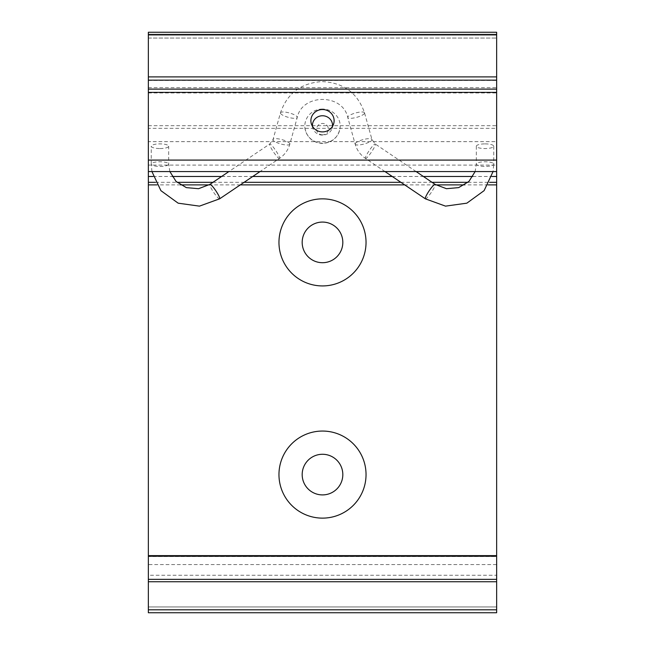 <?xml version="1.0" encoding="UTF-8"?>
<svg xmlns="http://www.w3.org/2000/svg" width="645" height="645" viewBox="0 0 645 645"><rect width="100%" height="100%" fill="white"/><g stroke="black" fill="none" stroke-linecap="round" stroke-linejoin="round"><path stroke-width="0.48" stroke-dasharray="3.23 2.42" d="M148.35 126.493L148.35 80.431L148.35 165.088L496.65 165.088L496.65 171.57L496.65 128.339L148.35 128.339L148.35 126.493M148.35 125.702L496.65 125.702L496.65 128.339M322.5 109.045A17.697 17.044 0 0 0 304.948 128.266A17.697 17.044 0 0 0 322.5 143.142A17.697 17.044 0 0 0 340.052 128.266A17.697 17.044 0 0 0 322.5 109.045M322.5 262.709A20.317 20.317 0 0 0 342.817 242.391A20.317 20.317 0 0 0 322.5 222.073A20.317 20.317 0 0 0 302.183 242.391A20.317 20.317 0 0 0 322.5 262.709M322.5 494.909A20.317 20.317 0 0 0 342.817 474.591A20.317 20.317 0 0 0 322.5 454.274A20.317 20.317 0 0 0 302.183 474.591A20.317 20.317 0 0 0 322.5 494.909M312.486 126.364A10.062 9.691 0 0 0 332.514 126.364M496.65 556.579L496.65 575.251L496.65 556.579L148.35 556.579L148.35 575.251L496.65 575.251M148.35 32.25L148.35 38.055L148.35 35.201L496.65 35.201L496.65 32.25L148.35 32.25L496.65 32.25L496.65 609.799L148.35 609.799L148.35 612.75L496.65 612.75L496.65 609.799M148.35 35.201L496.65 35.201L148.35 35.201L148.35 609.799M148.35 612.75L148.35 609.896L148.35 612.75L148.35 609.896L148.35 612.75L496.65 612.75M148.35 606.945L496.65 606.945L148.35 606.945L496.65 606.945L148.35 606.945L148.35 609.896L148.35 606.945M148.35 575.251L148.35 564.577L496.65 564.577M148.35 564.577L148.35 556.579M153.155 176.48L172.134 176.48M221.614 176.48L252.751 176.48M392.249 176.48L423.386 176.48M472.866 176.48L491.845 176.48M148.35 165.088L148.35 141.65L496.65 141.65M148.35 141.65L148.35 128.339M496.65 125.702L496.65 165.088M148.35 38.055L496.65 38.055L148.35 38.055M496.65 35.201L496.65 32.25M496.65 609.896L496.65 606.945L496.65 609.896L496.65 606.945L496.65 609.896L148.35 609.896L496.65 609.896M159.96 148.544A8.708 2.33 180 0 0 168.667 146.213A8.708 2.33 180 0 0 159.96 143.883A8.708 2.33 180 0 0 151.252 146.213A8.708 2.33 180 0 0 159.96 148.544M485.04 143.883A8.708 2.33 0 0 1 493.748 146.213A8.708 2.33 0 0 1 485.04 148.544A8.708 2.33 0 0 1 476.332 146.213A8.708 2.33 0 0 1 485.04 143.883M322.5 134.829A5.902 5.692 180 0 1 316.598 129.145A5.902 5.692 180 0 1 322.5 123.453A5.902 5.692 180 0 1 328.402 129.145A5.902 5.692 180 0 1 322.5 134.829M488.128 184.881L464.545 184.881M435.875 184.881L404.705 184.881M240.295 184.881L209.125 184.881M180.455 184.881L156.872 184.881M148.35 556.49L496.65 556.49M155.501 182.325L177.028 182.325M212.939 182.325L244.076 182.325M400.924 182.325L432.061 182.325M467.972 182.325L489.499 182.325M148.35 92.945L496.65 92.945M148.35 87.656L496.65 87.656M219.639 198.821A8.708 1.338 56 0 1 214.213 193.153A8.708 1.338 56 0 1 209.77 184.728A8.708 1.338 56 0 1 209.899 184.381M151.938 171.57L151.252 164.112A8.708 2.33 180 0 0 159.96 166.442A8.708 2.33 180 0 0 168.667 164.112A8.708 2.33 180 0 0 159.96 161.782A8.708 2.33 180 0 0 151.252 164.112L151.252 146.213M289.847 143.996A8.708 2.249 15.5 0 1 289.831 144.158A8.708 2.249 15.5 0 1 281.139 144.077A8.708 2.249 15.5 0 1 273.029 139.659A8.708 2.249 15.5 0 1 273.053 139.497A8.708 2.249 15.5 0 1 281.744 139.578A8.708 2.249 15.5 0 1 289.847 143.996M279.599 158.106A8.708 1.338 56 0 1 279.478 158.452A8.708 1.338 56 0 1 274.044 152.776A8.708 1.338 56 0 1 269.61 144.359A8.708 1.338 56 0 1 269.739 144.012A8.708 1.338 56 0 1 275.165 149.68A8.708 1.338 56 0 1 279.599 158.106M364.554 112.98A8.708 2.249 164.5 0 0 364.53 112.819A8.708 2.249 164.5 0 0 355.838 112.899A8.708 2.249 164.5 0 0 347.736 117.326A8.708 2.249 164.5 0 0 347.752 117.487A8.708 2.249 164.5 0 0 356.443 117.406A8.708 2.249 164.5 0 0 364.554 112.98M280.446 112.98A8.708 2.249 15.5 0 1 280.47 112.819A8.708 2.249 15.5 0 1 289.162 112.899A8.708 2.249 15.5 0 1 297.264 117.326A8.708 2.249 15.5 0 1 297.248 117.487A8.708 2.249 15.5 0 1 288.557 117.406A8.708 2.249 15.5 0 1 280.446 112.98M365.401 158.106A8.708 1.338 124 0 0 365.522 158.452A8.708 1.338 124 0 0 370.956 152.776A8.708 1.338 124 0 0 375.39 144.359A8.708 1.338 124 0 0 375.261 144.012A8.708 1.338 124 0 0 369.835 149.68A8.708 1.338 124 0 0 365.401 158.106M355.153 143.996A8.708 2.249 164.5 0 0 355.169 144.158A8.708 2.249 164.5 0 0 363.861 144.077A8.708 2.249 164.5 0 0 371.972 139.659A8.708 2.249 164.5 0 0 371.947 139.497A8.708 2.249 164.5 0 0 363.256 139.578A8.708 2.249 164.5 0 0 355.153 143.996M493.748 146.213L493.748 164.112A8.708 2.33 0 0 1 485.04 166.442A8.708 2.33 0 0 1 476.332 164.112A8.708 2.33 0 0 1 485.04 161.782A8.708 2.33 0 0 1 493.748 164.112L493.062 171.57M425.361 198.821A8.708 1.338 124 0 0 430.787 193.153A8.708 1.338 124 0 0 435.23 184.728A8.708 1.338 124 0 0 435.101 184.381M304.948 128.266C306.996 137.683 312.849 142.755 322.5 143.472C332.151 142.755 338.004 137.683 340.052 128.266M332.054 128.5L333.521 124.235M148.35 80.431L496.65 80.431M312.946 128.5L311.479 124.235M384.976 171.57L365.522 158.452C360.353 154.889 356.903 150.124 355.169 144.158L347.752 117.487C342.882 93.428 302.118 93.428 297.248 117.487L289.831 144.158C288.097 150.124 284.647 154.889 279.478 158.452L260.024 171.57M416.114 171.57L375.261 144.012L371.947 139.497L364.53 112.819C357.612 92.985 343.406 82.568 321.928 81.576C300.981 83.02 287.162 93.436 280.47 112.819L273.053 139.497L269.739 144.012L228.886 171.57M169.869 171.57L168.667 164.112L168.667 146.213M476.332 146.213L476.332 164.112L475.131 171.57"/><path stroke-width="0.97" d="M148.35 612.75L496.65 612.75L148.35 612.75L148.35 32.25L496.65 32.25L148.35 32.25M148.35 89.123L496.65 89.123L496.65 92.38L148.35 92.38M148.35 76.9L496.65 76.9L496.65 80.149L148.35 80.149M322.5 454.274A20.317 20.317 0 0 0 302.183 474.591A20.317 20.317 0 0 0 322.5 494.909A20.317 20.317 0 0 0 342.817 474.591A20.317 20.317 0 0 0 322.5 454.274M278.963 474.591A43.538 43.538 0 0 1 322.5 431.053A43.538 43.538 0 0 1 366.038 474.591A43.538 43.538 0 0 1 322.5 518.129A43.538 43.538 0 0 1 278.963 474.591M322.5 222.073A20.317 20.317 0 0 0 302.183 242.391A20.317 20.317 0 0 0 322.5 262.709A20.317 20.317 0 0 0 342.817 242.391A20.317 20.317 0 0 0 322.5 222.073M278.963 242.391A43.538 43.538 0 0 1 322.5 198.853A43.538 43.538 0 0 1 366.038 242.391A43.538 43.538 0 0 1 322.5 285.928A43.538 43.538 0 0 1 278.963 242.391M322.5 131.894A11.61 11.183 0 0 0 333.521 124.235A11.61 11.183 0 0 0 322.5 109.521A11.61 11.183 0 0 0 311.479 124.235A11.61 11.183 0 0 0 322.5 131.894M332.514 126.364A10.062 9.691 0 0 0 322.5 115.753A10.062 9.691 0 0 0 312.486 126.364M489.499 182.325L496.65 182.325L496.65 92.38M148.35 555.627L496.65 555.627L496.65 184.881L488.128 184.881M148.35 609.799L496.65 609.799L496.65 581.734L148.35 581.734M148.35 579.355L496.65 579.355L496.65 556.2L148.35 556.2M148.35 176.48L153.155 176.48M172.134 176.48L221.614 176.48M252.751 176.48L392.249 176.48M423.386 176.48L472.866 176.48M491.845 176.48L496.65 176.48M496.65 89.123L496.65 80.149M496.65 76.9L496.65 34.419L148.35 34.419M496.65 32.25L496.65 34.419M496.65 182.325L496.65 184.881M496.65 555.627L496.65 556.2M496.65 579.355L496.65 581.734M496.65 609.799L496.65 612.75M148.35 160.089L496.65 160.089M464.545 184.881L435.875 184.881M404.705 184.881L240.295 184.881M209.125 184.881L180.455 184.881M156.872 184.881L148.35 184.881M148.35 182.325L155.501 182.325M177.028 182.325L212.939 182.325M244.076 182.325L400.924 182.325M432.061 182.325L467.972 182.325M228.886 171.57L209.899 184.381A8.708 1.338 56 0 1 215.325 190.049A8.708 1.338 56 0 1 219.76 198.475A8.708 1.338 56 0 1 219.639 198.821L199.466 206.134L178.157 203.175L160.895 190.646L151.938 171.57M475.131 171.57L468.947 181.422L458.66 187.622L446.453 188.703L435.101 184.381A8.708 1.338 124 0 0 429.675 190.049A8.708 1.338 124 0 0 425.24 198.475A8.708 1.338 124 0 0 425.361 198.821L384.976 171.57M148.35 171.57L496.65 171.57M493.062 171.57L484.105 190.646L466.843 203.175L445.534 206.134L425.361 198.821M260.024 171.57L219.639 198.821M209.899 184.381L198.547 188.703L186.341 187.622L176.053 181.422L169.869 171.57M435.101 184.381L416.114 171.57"/></g></svg>
